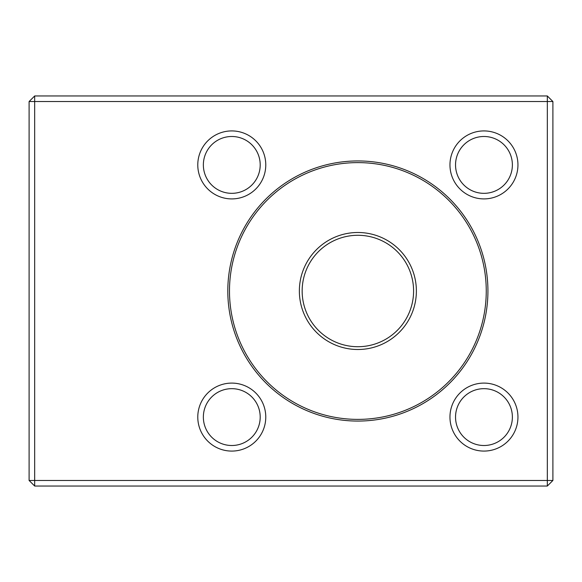 <?xml version="1.0" encoding="UTF-8"?>
<svg xmlns="http://www.w3.org/2000/svg" width="582" height="582" viewBox="0 0 582 582"><rect width="100%" height="100%" fill="white"/><g stroke="black" fill="none" stroke-linecap="round" stroke-linejoin="round"><path stroke-width="0.87" d="M357.865 160.945A130.055 130.055 0 0 1 470.503 356.031A130.055 130.055 0 0 1 245.233 356.031A130.055 130.055 0 0 1 357.865 160.945M483.955 383.094A33.989 33.989 0 0 1 513.389 434.085A33.989 33.989 0 0 1 454.52 434.085A33.989 33.989 0 0 1 483.955 383.094M231.782 383.094A33.989 33.989 0 0 1 261.216 434.085A33.989 33.989 0 0 1 202.34 434.085A33.989 33.989 0 0 1 231.782 383.094M231.782 130.921A33.989 33.989 0 0 1 261.216 181.911A33.989 33.989 0 0 1 202.34 181.911A33.989 33.989 0 0 1 231.782 130.921M483.955 130.921A33.989 33.989 0 0 1 513.389 181.911A33.989 33.989 0 0 1 454.52 181.911A33.989 33.989 0 0 1 483.955 130.921M34.673 95.965L547.327 95.965L547.327 101.537L552.9 101.537L552.9 480.463L547.327 480.463L547.327 101.537L34.673 101.537L34.673 480.463L547.327 480.463L547.327 486.035L34.673 486.035L29.1 480.463L29.1 101.537L34.673 101.537L34.673 95.965L29.1 101.537M34.673 486.035L34.673 480.463L29.1 480.463M552.9 101.537L547.327 95.965M552.9 480.463L547.327 486.035M483.955 136.494A28.416 28.416 0 0 0 459.344 179.125A28.416 28.416 0 0 0 508.566 179.125A28.416 28.416 0 0 0 483.955 136.494A28.416 28.416 0 0 0 455.539 164.91A28.416 28.416 0 0 0 483.955 193.333A28.416 28.416 0 0 0 512.378 164.91A28.416 28.416 0 0 0 483.955 136.494M231.782 136.494A28.416 28.416 0 0 0 207.17 179.125A28.416 28.416 0 0 0 256.393 179.125A28.416 28.416 0 0 0 231.782 136.494A28.416 28.416 0 0 0 203.358 164.91A28.416 28.416 0 0 0 231.782 193.333A28.416 28.416 0 0 0 260.198 164.91A28.416 28.416 0 0 0 231.782 136.494M231.782 388.667A28.416 28.416 0 0 0 207.17 431.298A28.416 28.416 0 0 0 256.393 431.298A28.416 28.416 0 0 0 231.782 388.667A28.416 28.416 0 0 0 203.358 417.09A28.416 28.416 0 0 0 231.782 445.506A28.416 28.416 0 0 0 260.198 417.09A28.416 28.416 0 0 0 231.782 388.667M483.955 388.667A28.416 28.416 0 0 0 459.344 431.298A28.416 28.416 0 0 0 508.566 431.298A28.416 28.416 0 0 0 483.955 388.667A28.416 28.416 0 0 0 455.539 417.09A28.416 28.416 0 0 0 483.955 445.506A28.416 28.416 0 0 0 512.378 417.09A28.416 28.416 0 0 0 483.955 388.667M357.865 162.611A128.389 128.389 0 0 0 229.483 291A128.389 128.389 0 0 0 357.865 419.389A128.389 128.389 0 0 0 486.254 291A128.389 128.389 0 0 0 357.865 162.611M416.377 291A58.513 58.513 0 0 1 328.612 341.67A58.513 58.513 0 0 1 328.612 240.33A58.513 58.513 0 0 1 416.377 291M413.591 291A55.727 55.727 0 0 0 330.009 242.745A55.727 55.727 0 0 0 330.009 339.255A55.727 55.727 0 0 0 413.591 291"/></g></svg>

